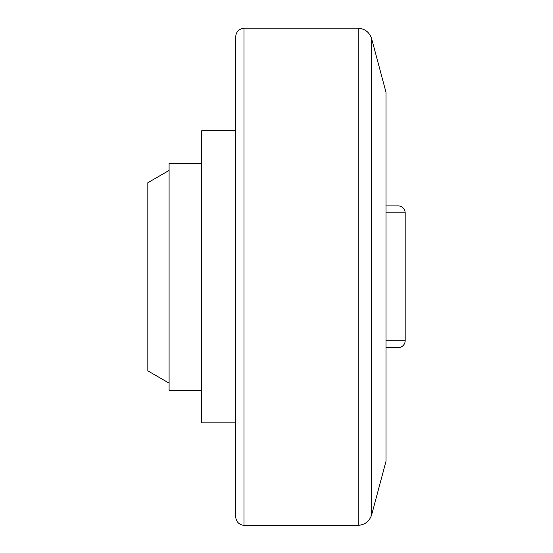<?xml version="1.0" encoding="UTF-8"?>
<svg xmlns="http://www.w3.org/2000/svg" width="553" height="553" viewBox="0 0 553 553"><rect width="100%" height="100%" fill="white"/><g stroke="black" fill="none" stroke-linecap="round" stroke-linejoin="round"><path stroke-width="0.83" d="M386.326 340.759L405.176 340.759A7.092 7.092 0 0 1 398.084 347.685L386.326 347.685L398.084 347.685M386.326 205.889L398.084 205.889A7.092 7.092 0 0 1 405.176 212.822L386.326 212.822M386.042 429.93L386.042 123.644M371.651 38.731L371.651 514.843L386.042 461.126L386.042 92.448L371.651 38.731C369.48 32.295 365.015 28.791 358.24 28.224L244.018 28.224C238.986 28.832 236.207 31.666 235.682 36.733M371.651 514.843C369.48 521.279 365.015 524.783 358.24 525.35L244.018 525.35C238.986 524.742 236.207 521.908 235.682 516.841M235.737 516.841L235.737 36.733M235.737 123.644L235.737 429.93M235.454 130.736L201.707 130.736L201.707 422.838L235.454 422.838M201.707 163.349L169.094 163.349L169.094 390.224L201.707 390.224M169.094 170.442L147.824 182.718L147.824 370.856L169.094 383.132M244.018 28.224L244.018 525.35M358.24 525.35L358.24 28.224M405.176 340.759L405.176 212.822"/></g></svg>
